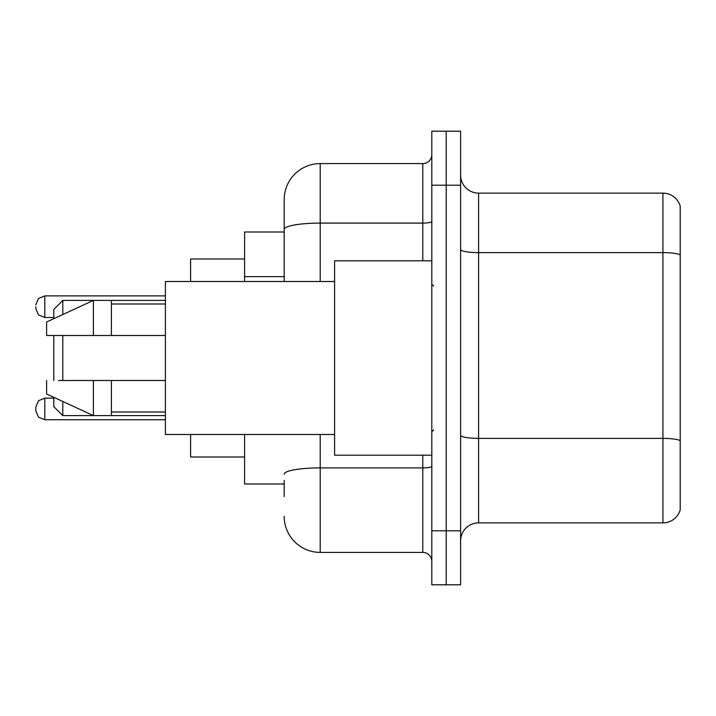 <?xml version="1.0" encoding="UTF-8"?>
<svg xmlns="http://www.w3.org/2000/svg" width="716" height="716" viewBox="0 0 716 716"><rect width="100%" height="100%" fill="white"/><g stroke="black" fill="none" stroke-linecap="round" stroke-linejoin="round"><path stroke-width="1.07" d="M284.198 264.025L284.198 229.353L284.198 232.002L244.604 232.002L244.604 281.504M284.198 483.998L244.604 483.998L244.604 434.496M284.198 496.6L284.198 480.4M431.802 530.798L431.802 584.802L446.202 584.802L446.202 530.798L446.202 584.802L460.603 584.802L460.603 530.798L446.202 530.798L446.202 185.202L446.202 530.798L431.802 530.798L431.802 185.202L446.202 185.202L446.202 131.198L446.202 185.202L460.603 185.202L460.603 530.798M460.603 185.202L460.603 131.198L431.802 131.198L431.802 185.202M320.204 434.496L320.204 552.403L422.798 552.403L422.798 455.197M284.198 281.504L284.198 199.603A35.997 35.997 0 0 1 320.204 163.597L422.798 163.597A9.004 9.004 0 0 0 431.802 154.602M284.198 199.603L284.198 219.4M431.802 561.398A9.004 9.004 0 0 0 422.798 552.403M320.204 552.403A35.997 35.997 0 0 1 284.198 516.397M460.603 540.884A17.998 17.998 0 0 1 478.601 522.877L662.918 522.877L662.918 193.123L478.601 193.123A17.998 17.998 0 0 1 460.603 175.116A17.998 17.998 0 0 0 478.601 193.123L478.601 522.877M680.2 206.083A17.998 17.998 0 0 0 662.918 193.123A17.998 17.998 0 0 1 680.2 206.083L680.2 509.917A17.998 17.998 0 0 1 662.918 522.877M680.2 255.12L680.2 450.883M53.798 335.5L53.798 380.5M53.798 397.326L53.798 406.599L62.802 415.602L165.396 415.602M62.802 335.5L62.802 380.5M62.802 401.479L62.802 415.602M190.599 434.496L190.599 456.996L244.604 456.996M244.604 259.004L190.599 259.004L190.599 281.504M53.798 318.674L53.798 309.401L62.802 300.398L62.802 314.521M431.802 260.803L334.596 260.803L334.596 455.197L431.802 455.197M334.596 281.504L165.396 281.504L165.396 434.496L334.596 434.496M62.802 300.398L93.402 300.398L93.402 335.5L165.396 335.5M111.401 335.5L111.401 300.398L93.402 300.398L46.603 322.003L46.603 335.5L93.402 335.5M165.396 380.5L111.401 380.5L111.401 415.602M46.603 380.5L46.603 393.997L93.402 415.602L93.402 380.5L58.515 380.5M111.401 380.5L93.402 380.5M35.8 408.943L35.8 407.144L35.8 410.742L35.8 407.144L38.485 400.727L44.804 398.141L44.804 419.737L38.485 417.151L35.8 410.742L35.8 408.943M35.8 306.699L35.8 308.498L35.8 306.699M284.198 276.627L244.604 276.627M431.802 466.331A9.004 1.566 0 0 1 422.798 467.897L320.204 467.897A35.997 6.247 180 0 0 284.198 474.153M320.204 163.597L320.204 223.097L422.798 223.097L422.798 163.597M284.198 229.353A35.997 6.247 180 0 1 320.204 223.097L320.204 281.504M422.798 260.803L422.798 223.097A9.004 1.566 0 0 0 431.802 221.53M680.2 254.869A17.998 3.124 180 0 0 662.918 252.614L478.601 252.614A17.998 3.124 -0 0 1 460.603 249.49M680.2 440.626A17.998 3.124 180 0 0 662.918 438.38L478.601 438.38A17.998 3.124 0 0 1 460.603 435.247M165.396 295.896L44.804 295.896L44.804 317.501L38.485 314.915L35.8 308.498M111.401 300.398L165.396 300.398M433.601 285.997L431.802 284.198M111.401 303.996L165.396 303.996M111.401 412.004L165.396 412.004M433.601 430.003L431.802 431.802M44.804 398.141L38.485 400.727L35.8 407.144L38.485 400.727L44.804 398.141L38.485 400.727L35.8 407.144L38.485 400.727L44.804 398.141L38.485 400.727L35.8 407.144L38.485 400.727L44.804 398.141L38.485 400.727L35.8 407.144L38.485 400.727L44.804 398.141L38.485 400.727L35.8 407.144L38.485 400.727L44.804 398.141L38.485 400.727L35.8 407.144L38.485 400.727L44.804 398.141L53.798 398.141M44.804 419.737L38.485 417.151L35.8 410.742L38.485 417.151L44.804 419.737L38.485 417.151L35.8 410.742L38.485 417.151L44.804 419.737L38.485 417.151L35.8 410.742L38.485 417.151L44.804 419.737L38.485 417.151L35.8 410.742L38.485 417.151L44.804 419.737L38.485 417.151L35.8 410.742L38.485 417.151L44.804 419.737L38.485 417.151L35.8 410.742L38.485 417.151L44.804 419.737L165.396 419.737M44.804 317.501L53.798 317.501M44.804 295.896L38.485 298.483L35.8 304.9"/></g></svg>
